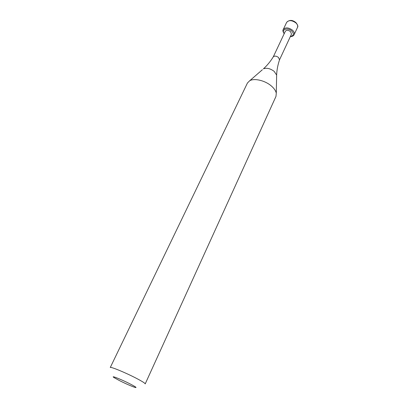 <?xml version="1.0" encoding="UTF-8"?>
<svg xmlns="http://www.w3.org/2000/svg" width="408" height="408" viewBox="0 0 408 408"><rect width="100%" height="100%" fill="white"/><g stroke="black" fill="none" stroke-linecap="round" stroke-linejoin="round"><path stroke-width="0.61" d="M279.505 59.864L291.475 34.145L290.547 31.615C288.278 30.034 286.538 29.922 285.34 31.273L273.243 56.931M279.511 59.854L278.491 57.436C276.313 55.922 274.589 55.712 273.314 56.809C270.402 61.526 267.097 65.545 263.395 68.855C266.623 67.616 270.203 68.442 274.135 71.334L276.644 75.067L276.282 93.167C275.757 90.729 274.064 88.291 271.213 85.864C264.976 80.488 254.311 77.984 249.716 80.723L247.447 82.997L110.257 367.531C110.145 366.338 125.195 372.499 136.063 378.155C142.157 381.337 145.207 383.25 145.207 383.903L275.992 96.37L276.282 93.167M119.503 380.613C126.001 383.846 131.131 386.101 134.895 387.376C137.369 388.018 135.747 386.855 130.035 383.882C121.013 379.246 109.691 374.845 114.184 377.675L119.503 380.613M286.651 22.353C289.394 19.696 292.49 19.788 295.943 22.619C297.779 24.965 298.294 26.566 297.483 27.433C298.044 25.99 297.514 24.485 295.887 22.909C291.878 20.104 288.798 19.915 286.651 22.353L283.234 29.57C285.365 27.168 288.456 27.372 292.495 30.182C294.137 31.758 294.683 33.252 294.132 34.675C293.551 35.914 292.281 36.562 290.323 36.618M290.414 36.419C293.785 35.725 294.234 33.92 291.751 30.993C287.706 27.127 280.939 29.509 284.274 33.538M276.619 76.388L276.644 75.067C276.823 70.099 277.792 64.989 279.551 59.731M262.395 69.722L249.716 80.723M297.483 27.433L294.132 34.675M284.177 33.742C282.866 31.64 282.555 30.253 283.234 29.57"/></g></svg>
